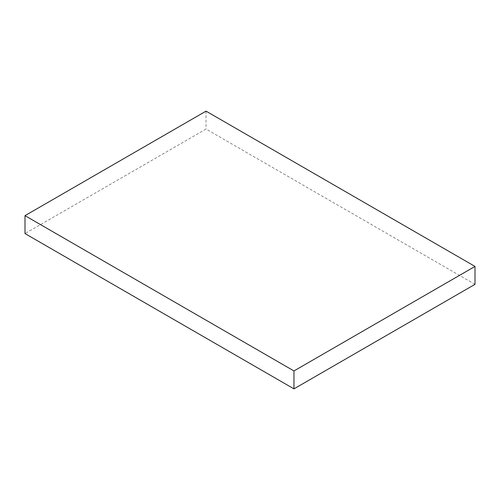<?xml version="1.0" encoding="UTF-8"?>
<svg xmlns="http://www.w3.org/2000/svg" width="500" height="500" viewBox="0 0 500 500"><rect width="100%" height="100%" fill="white"/><g stroke="black" fill="none" stroke-linecap="round" stroke-linejoin="round"><path stroke-width="0.38" stroke-dasharray="2.5 1.88" d="M475 284.344L206.038 129.056L25 233.575M206.038 111.137L206.038 129.056"/><path stroke-width="0.75" d="M475 266.425L206.038 111.137L25 215.656L25 233.575L293.962 388.862L475 284.344L475 266.425L293.962 370.944L293.962 388.862M25 215.656L293.962 370.944"/></g></svg>
